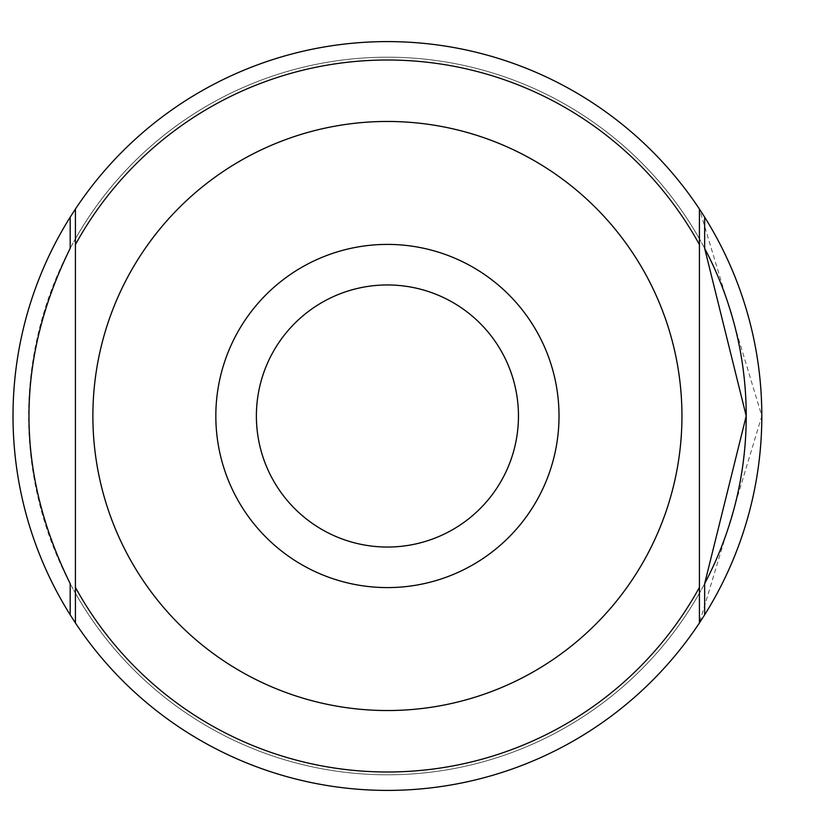 <?xml version="1.0" encoding="UTF-8"?>
<svg xmlns="http://www.w3.org/2000/svg" width="832" height="832" viewBox="0 0 832 832"><rect width="100%" height="100%" fill="white"/><g stroke="black" fill="none" stroke-linecap="round" stroke-linejoin="round"><path stroke-width="0.62" stroke-dasharray="4.16 3.12" d="M699.421 244.587L699.421 238.815A358.8 358.8 0 0 0 75.421 238.815L75.421 622.96A374.4 374.4 0 0 0 699.421 622.96L761.821 416L699.421 209.04A374.4 374.4 0 0 0 75.421 209.04L75.421 622.96A374.4 374.4 0 0 0 699.421 622.96L699.421 238.815A358.8 358.8 0 0 0 75.421 238.815L75.421 209.04A374.4 374.4 0 0 1 699.421 209.04A374.4 374.4 0 0 0 75.421 209.04L75.421 244.587A355.982 355.982 0 0 1 699.421 244.587L699.421 622.96A374.4 374.4 0 0 1 75.421 622.96L75.421 593.185A358.8 358.8 0 0 0 699.421 593.185A358.8 358.8 0 0 1 75.421 593.185L75.421 587.413A355.982 355.982 0 0 0 699.421 587.413M704.652 217.162A374.4 374.4 0 0 0 70.179 217.162A374.4 374.4 0 0 1 704.652 217.162M70.179 583.627A358.8 358.8 0 0 0 704.652 583.627A358.8 358.8 0 0 1 160.243 693.722A358.8 358.8 0 0 1 160.243 138.278A358.8 358.8 0 0 1 704.652 248.373A358.8 358.8 0 0 0 70.179 248.373M70.179 614.838A374.4 374.4 0 0 0 704.652 614.838A374.4 374.4 0 0 1 70.179 614.838M215.821 416A171.6 171.6 0 0 1 473.221 267.394A171.6 171.6 0 0 1 473.221 564.606A171.6 171.6 0 0 1 215.821 416M518.461 416A131.04 131.04 0 0 0 321.901 302.515A131.04 131.04 0 0 0 321.901 529.485A131.04 131.04 0 0 0 518.461 416M256.381 416A131.04 131.04 0 0 1 452.941 302.515A131.04 131.04 0 0 1 452.941 529.485A131.04 131.04 0 0 1 256.381 416A131.04 131.04 0 0 1 452.941 302.515A131.04 131.04 0 0 1 452.941 529.485A131.04 131.04 0 0 1 256.381 416M681.949 416A294.528 294.528 0 0 0 240.146 160.93A294.528 294.528 0 0 0 240.146 671.07A294.528 294.528 0 0 0 681.949 416"/><path stroke-width="1.25" d="M699.421 587.413A355.982 355.982 0 0 1 75.421 587.413L75.421 622.96L70.179 614.838L70.179 583.627C15.236 471.879 15.236 360.121 70.179 248.373L70.179 217.162L75.421 209.04L75.421 622.96A374.4 374.4 0 0 0 699.421 622.96L699.421 209.04L704.652 217.162L704.652 248.373L746.221 416A358.8 358.8 0 0 0 704.652 248.373M704.652 583.627A358.8 358.8 0 0 0 746.221 416L704.652 583.627L704.652 614.838L699.421 622.96L699.421 209.04A374.4 374.4 0 0 0 75.421 209.04L75.421 244.587A355.982 355.982 0 0 1 699.421 244.587M559.021 416A171.6 171.6 0 0 0 301.621 267.394A171.6 171.6 0 0 0 301.621 564.606A171.6 171.6 0 0 0 559.021 416M704.652 614.838A374.4 374.4 0 0 0 704.652 217.162M70.179 217.162A374.4 374.4 0 0 0 70.179 614.838M518.461 416A131.04 131.04 0 0 0 321.901 302.515A131.04 131.04 0 0 0 321.901 529.485A131.04 131.04 0 0 0 518.461 416M681.949 416A294.528 294.528 0 0 0 240.146 160.93A294.528 294.528 0 0 0 240.146 671.07A294.528 294.528 0 0 0 681.949 416"/></g></svg>
